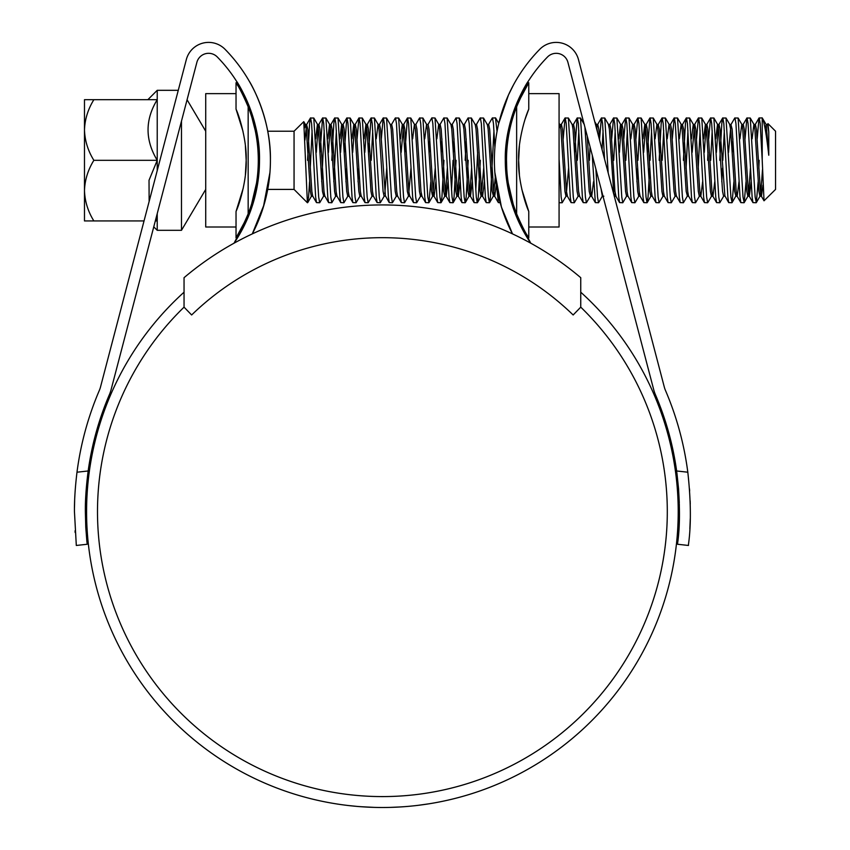 <?xml version="1.0" encoding="UTF-8"?>
<svg xmlns="http://www.w3.org/2000/svg" width="850" height="850" viewBox="0 0 850 850"><rect width="100%" height="100%" fill="white"/><g stroke="black" fill="none" stroke-linecap="round" stroke-linejoin="round"><path stroke-width="1.27" d="M580.752 277.695A306.733 306.733 0 0 0 184.046 277.695L184.046 307.147L191.643 314.978A274.008 274.008 0 0 1 573.155 314.978L580.752 307.147L580.752 277.695M93.861 99.694C87.964 109.257 84.841 119.361 84.479 130.007C84.873 140.771 87.996 150.875 93.861 160.321C87.964 169.873 84.841 179.977 84.479 190.623C84.873 201.397 87.996 211.501 93.861 220.936L84.479 220.936L84.479 99.694L157.229 99.694L157.229 170.606M178.266 90.312L157.229 90.312L157.229 99.694C144.999 119.723 144.999 139.931 157.229 160.321L149.026 180.242L149.133 201.482M181.475 121.125L181.475 230.318L205.721 189.412M205.721 175.153L205.721 185.353M205.721 139.74L205.721 144.149M187.074 99.758L205.721 131.219M294.058 131.219L294.058 189.412L307.392 202.746L303.769 121.656L294.058 131.219L267.718 131.219M767.327 124.61L767.975 123.643L775.551 131.219L775.551 189.412L764.023 200.791L762.216 160.321L762.216 117.884L759.018 118.022L757.18 138.837M767.975 123.643L768.772 131.984L768.772 155.242C766.381 133.992 764.192 121.539 762.216 117.884L766.201 124.61L765.074 128.435M324.233 193.566L323.669 196.021L319.685 202.746L318.676 197.062L313.788 118.022L310.431 118.022L309.581 123.569L307.562 160.321M312.109 130.581L310.25 168.258M319.685 202.746L316.487 202.608L315.647 197.062L311.599 123.569L310.59 117.884M762.216 160.321L760.197 123.569L759.188 117.884M758.157 181.794L756.319 202.608L755.14 197.062L750.253 118.022L746.895 118.022L745.057 138.837M756.149 202.746L752.951 202.608L752.112 197.062L748.074 123.569L747.054 117.884M746.034 181.794L744.196 202.608L743.017 197.062L738.129 118.022L734.772 118.022L730.947 124.61L728.524 152.373M744.026 202.746L740.828 202.608L739.989 197.062L735.941 123.569L734.931 117.884M732.923 138.837L732.254 152.373M733.911 181.794L732.073 202.608L730.894 197.062L726.006 118.022L722.649 118.022L721.799 123.569L719.78 160.321M724.327 130.581L722.808 160.321M731.903 202.746L728.705 202.608L727.866 197.062L723.817 123.569L722.808 117.884M728.705 202.608L725.082 196.191L723.764 196.021L719.78 202.746L718.771 197.062L713.883 118.022L710.526 118.022L708.677 138.837M712.204 130.581L710.685 160.321M719.78 202.746L716.582 202.608L715.742 197.062L711.694 123.569L710.685 117.884M707.997 152.373L707.657 160.321M712.204 193.566L711.641 196.021L707.657 202.746L706.648 197.062L701.76 118.022L698.392 118.022L696.554 138.837M700.081 130.581L698.222 168.258M707.657 202.746L704.459 202.608L703.619 197.062L699.571 123.569L698.562 117.884M699.518 196.021L695.534 202.746L694.524 197.062L689.637 118.022L686.269 118.022L685.429 123.569L683.411 160.321M687.958 130.581L686.088 168.258M695.534 202.746L692.336 202.608L691.486 197.062L687.448 123.569L686.439 117.884M687.958 193.566L687.395 196.021L683.411 202.746L682.401 197.062L677.514 118.022L674.146 118.022L672.308 138.837M683.411 202.746L680.213 202.608L679.362 197.062L675.325 123.569L674.316 117.884M675.272 196.021L671.287 202.746L670.278 197.062L665.391 118.022L662.023 118.022L661.183 123.569L659.164 160.321M663.701 130.581L662.192 160.321M671.287 202.746L668.089 202.608L667.239 197.062L663.202 123.569L662.192 117.884M663.701 193.566L663.149 196.021L659.164 202.746L658.144 197.062L653.268 118.022L649.899 118.022L647.381 152.373M651.578 130.581L650.069 160.321M659.164 202.746L655.966 202.608L655.116 197.062L651.079 123.569L650.069 117.884M649.719 168.258L648.051 197.062L647.031 202.746L646.021 197.062L641.134 118.022L637.776 118.022L635.938 138.837M639.455 130.581L637.946 160.321M647.031 202.746L643.843 202.608L642.993 197.062L638.956 123.569L637.946 117.884M639.455 193.566L638.892 196.021L634.907 202.746L633.898 197.062L629.011 118.022L625.653 118.022L623.815 138.837M627.332 130.581L625.823 160.321M634.907 202.746L631.72 202.608L630.87 197.062L626.832 123.569L625.823 117.884M628.097 196.191L626.577 196.191L622.784 202.746L621.775 197.062L616.888 118.022L613.53 118.022L611.692 138.837M615.209 130.581L613.689 160.321M622.784 202.746L619.586 202.608L618.747 197.062L614.709 123.569L613.689 117.884M608.196 172.996L604.764 118.022L601.407 118.022L599.569 138.837M603.086 130.581L602.044 149.515M604.552 159.056L602.576 123.569L601.566 117.884M590.059 146.806L589.443 160.321M603.84 196.191L602.331 196.191L598.538 202.746L595.34 202.608L592.259 155.21M587.531 137.179L587.435 138.837M590.963 193.566L590.399 196.021L586.415 202.746L585.406 197.062L580.518 118.022L577.161 118.022L574.632 152.373M578.839 130.581L577.32 160.321M586.415 202.746L583.217 202.608L582.378 197.062L578.329 123.569L577.32 117.884M578.276 196.021L574.292 202.746L573.282 197.062L568.395 118.022L565.037 118.022L563.189 138.837M574.292 202.746L571.094 202.608L570.254 197.062L566.206 123.569L565.197 117.884M568.576 168.258L566.153 196.021L562.169 202.746L561.159 197.062L559.077 158.95M509.224 132.228L508.938 127.755M507.046 147.783L506.664 140.292M497.048 131.368L495.486 117.884L492.288 118.022L488.474 124.61M493.967 130.581L490.429 197.062L489.419 202.746L488.41 197.062L483.522 118.022L480.165 118.022L476.351 124.61M494.913 147.464L493.467 123.569L492.458 117.884M489.419 202.746L486.221 202.608L485.382 197.062L481.344 123.569L480.335 117.884M477.647 152.373L475.788 190.049M480.335 160.321L478.306 197.062L477.296 202.746L476.287 197.062L471.399 118.022L468.042 118.022L464.217 124.61M477.296 202.746L474.098 202.608L473.259 197.062L469.221 123.569L468.201 117.884M466.204 138.837L465.173 160.321M468.201 160.321L466.183 197.062L465.173 202.746L464.164 197.062L459.276 118.022L455.919 118.022L452.094 124.61L451.531 127.064M465.173 202.746L461.975 202.608L461.136 197.062L457.087 123.569L456.078 117.884M454.081 138.837L453.401 152.373M456.078 160.321L454.059 197.062L453.05 202.746L452.041 197.062L447.153 118.022L443.796 118.022L439.971 124.61L439.408 127.064M453.05 202.746L449.852 202.608L449.013 197.062L444.964 123.569L443.955 117.884M441.947 138.837L441.267 152.373M443.955 160.321L441.936 197.062L440.927 202.746L439.918 197.062L435.03 118.022L431.832 117.884L428.049 124.44L426.53 124.44L424.745 138.837M440.927 202.746L437.729 202.608L436.889 197.062L432.841 123.569L431.832 117.884M429.824 138.837L429.144 152.373M430.812 181.794L428.963 202.608L427.794 197.062L422.907 118.022L419.549 118.022L415.724 124.61M428.804 202.746L425.606 202.608L424.766 197.062L420.718 123.569L419.709 117.884M421.228 193.566L420.665 196.021L416.681 202.746L415.671 197.062L410.784 118.022L407.416 118.022L404.897 152.373M416.681 202.746L413.483 202.608L412.632 197.062L408.595 123.569L407.586 117.884M410.964 168.258L408.542 196.021L404.558 202.746L403.548 197.062L398.661 118.022L395.293 118.022L391.478 124.61M404.558 202.746L401.359 202.608L400.509 197.062L396.472 123.569L395.462 117.884M396.419 196.021L392.434 202.746L391.425 197.062L386.538 118.022L383.169 118.022L381.331 138.837M392.434 202.746L389.236 202.608L388.386 197.062L384.349 123.569L383.339 117.884M389.236 202.608L385.613 196.191L384.296 196.021L380.311 202.746L379.291 197.062L374.414 118.022L371.046 118.022L368.528 152.373M372.725 130.581L371.216 160.321M380.311 202.746L377.113 202.608L376.263 197.062L372.226 123.569L371.216 117.884M372.162 196.021L368.178 202.746L367.168 197.062L362.291 118.022L358.923 118.022L357.085 138.837M368.178 202.746L364.99 202.608L364.14 197.062L360.103 123.569L359.093 117.884M360.039 196.021L356.054 202.746L355.045 197.062L350.158 118.022L346.8 118.022L344.282 152.373M356.054 202.746L352.867 202.608L352.017 197.062L347.979 123.569L346.97 117.884M347.916 196.021L343.931 202.746L342.922 197.062L338.034 118.022L334.677 118.022L333.827 123.569L331.808 160.321M336.356 130.581L333.816 181.794M343.931 202.746L340.733 202.608L339.894 197.062L335.856 123.569L334.836 117.884M336.356 193.566L335.793 196.021L331.808 202.746L330.799 197.062L325.911 118.022L322.554 118.022L320.036 152.373M324.233 130.581L321.693 181.794M331.808 202.746L328.61 202.608L327.771 197.062L323.723 123.569L322.713 117.884M759.188 160.321L758.838 168.258M722.468 168.258L721.788 181.794M637.596 168.258L636.916 181.794M598.538 202.746L597.529 197.062L595.893 169.065M562.169 202.746L559.077 202.736M509.479 195.224L508.916 186.777M502.509 210.417L500.172 202.746L498.355 202.608L496.899 188.424M453.05 160.321L451.531 190.049M358.743 168.258L358.062 181.794M346.619 168.258L345.939 181.794M309.57 181.794L308.571 197.062L307.392 202.608M768.772 131.984L767.518 124.44L765.999 124.44M763.003 185.087L761.451 196.191L760.442 191.377L756.404 129.253L755.395 124.44L754.641 127.064M751.113 181.794L749.328 196.191L748.319 191.377L744.281 129.253L743.272 124.44L742.518 127.064M738.99 181.794L737.205 196.191L736.196 191.377L732.158 129.253L730.947 124.61M724.891 196.021L720.035 129.253L719.026 124.44L718.016 129.253L716.401 152.373M714.744 181.794L712.959 196.191L711.439 196.191L710.43 191.377L706.393 129.253L705.383 124.44L703.598 138.837M716.582 202.608L712.768 196.021L711.949 191.377L707.912 129.253L706.903 124.44L705.883 129.253L704.278 152.373M702.621 181.794L700.836 196.191L699.316 196.191L698.307 191.377L694.269 129.253L693.26 124.44L691.475 138.837M704.459 202.608L700.644 196.021L699.826 191.377L695.789 129.253L694.769 124.44L693.26 124.44M698.392 118.022L694.577 124.61L692.155 152.373M692.336 202.608L688.521 196.021L687.703 191.377L683.655 129.253L682.454 124.61L686.269 118.022M680.213 202.608L676.388 196.021L675.58 191.377L671.532 129.253L670.523 124.44L669.014 124.44L667.229 138.837M668.089 202.608L664.264 196.021L663.457 191.377L659.409 129.253L658.208 124.61L662.023 118.022M655.966 202.608L652.141 196.021L651.334 191.377L647.286 129.253L646.276 124.44L645.267 129.253L643.662 152.373M643.843 202.608L640.018 196.021L639.211 191.377L635.162 129.253L634.153 124.44L633.399 127.064M631.72 202.608L627.895 196.021L627.077 191.377L623.039 129.253L622.03 124.44L621.021 129.253L619.416 152.373M615.209 193.566L614.454 196.191L615.963 196.191L614.954 191.377L610.916 129.253L609.907 124.44L609.153 127.064M599.675 140.462L598.793 129.253L597.784 124.44L597.019 127.064M593.502 181.794L591.717 196.191L590.707 191.377L587.244 136.053M568.395 118.022L572.209 124.61L573.028 129.253L577.065 191.377L578.085 196.191L579.594 196.191L578.584 191.377L574.547 129.253L573.537 124.44L572.773 127.064M566.153 196.021L567.471 196.191L566.461 191.377L562.424 129.253L561.414 124.44L560.649 127.064M508.459 184.153L508.087 188.891M496.294 184.822L494.732 196.191L493.712 191.377L489.674 129.253L488.665 124.44L487.146 124.44M484.383 181.794L482.598 196.191L481.589 191.377L477.551 129.253L476.542 124.44L475.022 124.44M472.26 181.794L470.475 196.191L469.466 191.377L465.428 129.253L464.419 124.44L462.899 124.44M460.137 181.794L458.352 196.191L457.342 191.377L453.305 129.253L452.296 124.44L450.776 124.44M448.014 181.794L446.229 196.191L445.219 191.377L441.182 129.253L440.172 124.44L438.653 124.44L436.868 138.837M435.891 181.794L434.106 196.191L433.096 191.377L429.059 129.253L428.049 124.44M414.407 124.44L415.416 129.253L419.454 191.377L420.463 196.191L421.983 196.191L420.973 191.377L416.936 129.253L415.926 124.44L414.407 124.44L412.622 138.837M413.483 202.608L409.668 196.021L408.85 191.377L404.812 129.253L403.793 124.44L402.284 124.44L400.499 138.837M407.416 118.022L403.601 124.61L401.179 152.373M401.359 202.608L397.534 196.021L396.727 191.377L392.679 129.253L391.669 124.44L390.161 124.44M385.411 196.021L380.556 129.253L379.546 124.44L378.792 127.064M377.113 202.608L373.288 196.021L372.481 191.377L368.433 129.253L367.423 124.44L366.414 129.253L364.809 152.373M364.99 202.608L361.165 196.021L360.358 191.377L356.309 129.253L355.3 124.44L354.291 129.253L352.686 152.373M352.867 202.608L349.042 196.021L348.224 191.377L344.186 129.253L343.177 124.44L342.168 129.253L340.563 152.373M340.733 202.608L336.919 196.021L336.101 191.377L332.063 129.253L331.054 124.44L330.044 129.253L328.429 152.373M328.61 202.608L324.796 196.021L323.978 191.377L319.94 129.253L318.931 124.44L317.921 129.253L316.306 152.373M316.487 202.608L312.672 196.021L311.854 191.377L307.817 129.253L306.606 124.61L304.938 140.144M768.772 155.242L766.201 124.61M762.482 169.724L760.952 191.377L759.942 196.191L758.933 191.377L754.885 129.253L753.876 124.44L752.101 138.837M750.433 168.258L748.829 191.377L747.819 196.191L746.81 191.377L742.762 129.253L741.753 124.44L739.968 138.837M732.073 202.608L735.888 196.021L734.687 191.377L730.639 129.253L729.629 124.44L731.149 124.44M723.573 196.191L722.553 191.377L718.516 129.253L717.506 124.44L715.721 138.837M687.395 196.021L686.184 191.377L682.146 129.253L681.137 124.44L679.352 138.837M676.589 196.191L675.07 196.191L674.061 191.377L670.023 129.253L669.014 124.44M664.466 196.191L662.947 196.191L661.938 191.377L657.9 129.253L656.891 124.44L655.106 138.837M652.343 196.191L650.824 196.191L649.814 191.377L645.777 129.253L644.768 124.44L642.982 138.837M640.22 196.191L638.701 196.191L637.691 191.377L633.654 129.253L632.634 124.44L630.859 138.837M626.577 196.191L625.568 191.377L621.52 129.253L620.511 124.44L618.736 138.837M613.838 194.523L609.397 129.253L608.388 124.44L609.907 124.44M602.331 196.191L601.088 188.902M597.561 132.387L596.264 124.44L597.784 124.44M590.399 196.021L589.199 191.377L584.917 127.203M565.951 196.191L564.942 191.377L560.904 129.253L559.077 122.868M507.45 176.853L507.036 182.92M495.295 177.278L493.404 196.021L492.203 191.377L488.155 129.253L487.348 124.61L483.522 118.022M483.703 168.258L481.281 196.021L477.466 202.608M482.598 196.191L481.089 196.191L480.08 191.377L476.032 129.253L475.224 124.61L471.399 118.022M471.58 168.258L469.976 191.377L468.966 196.191L467.957 191.377L463.909 129.253L463.101 124.61L459.276 118.022M459.457 168.258L457.853 191.377L456.843 196.191L455.834 191.377L451.786 129.253L450.978 124.61L447.153 118.022M447.334 168.258L445.729 191.377L444.72 196.191L443.7 191.377L439.663 129.253L438.844 124.61L435.03 118.022M435.211 168.258L432.788 196.021L428.963 202.608M434.106 196.191L432.586 196.191L431.577 191.377L427.539 129.253L426.53 124.44M408.542 196.021L407.331 191.377L403.293 129.253L402.284 124.44M397.736 196.191L396.217 196.191L395.207 191.377L391.17 129.253L390.352 124.61L386.538 118.022M386.718 168.258L384.848 193.566M384.094 196.191L383.084 191.377L379.047 129.253L378.038 124.44L376.252 138.837M373.49 196.191L371.971 196.191L370.961 191.377L366.924 129.253L365.914 124.44L364.129 138.837M361.367 196.191L359.848 196.191L358.838 191.377L354.801 129.253L353.781 124.44L352.006 138.837M349.244 196.191L347.724 196.191L346.715 191.377L342.667 129.253L341.658 124.44L339.883 138.837M337.11 196.191L335.601 196.191L334.592 191.377L330.544 129.253L329.534 124.44L327.76 138.837M323.669 196.021L322.469 191.377L318.421 129.253L317.411 124.44L315.626 138.837M312.864 196.191L311.355 196.191L310.346 191.377L306.297 129.253L305.288 124.44L304.406 128.084M157.229 213.648L157.229 230.318L181.475 230.318M155.922 218.609L157.229 220.936L155.316 220.936M93.861 160.321L157.229 160.321M93.861 220.936L144.032 220.936M236.034 227.003L205.721 227.003L205.721 93.638L236.034 93.638M236.034 109.14L236.034 82.726C239.222 87.359 243.259 95.381 248.157 106.792L248.157 213.839C243.259 225.25 239.222 233.272 236.034 237.904L236.034 211.491C240.539 201.631 246.936 177.342 246.171 160.31C246.957 143.321 240.476 118.819 236.034 109.14L243.015 131.389M245.395 145.913L246.171 160.321L245.395 174.643M256.604 189.412L255.372 189.412L253.991 195.521M253.948 195.681L252.949 199.495M252.004 117.884L255.17 130.241M248.157 213.839A146.37 146.37 0 0 0 248.157 106.792L245.097 99.578M236.034 237.904L244.97 221.329M238.074 86.084L236.034 82.726M236.034 211.491L243.281 187.999M525.056 119.308L528.774 109.14C524.259 119 517.862 143.278 518.638 160.321L519.403 145.988M525.513 117.884L528.774 109.14L525.513 117.884M528.774 93.638L559.077 93.638L559.077 227.003L528.774 227.003M506.738 168.428L506.504 160.321A146.37 146.37 0 0 0 516.641 213.839L519.711 221.053M526.734 234.547L528.774 237.904C525.576 233.282 521.539 225.25 516.641 213.839L516.641 106.792A146.37 146.37 0 0 0 506.504 160.321M516.641 106.792C521.539 95.391 525.576 87.359 528.774 82.726L528.774 109.14M519.403 174.707L518.638 160.321C517.841 177.299 524.322 201.801 528.774 211.491L528.774 237.904M528.774 82.726L519.839 99.301M512.55 118.703L512.794 117.884M528.774 211.491L521.783 189.242M580.752 307.147A284.92 284.92 0 0 1 382.404 796.588A284.92 284.92 0 0 1 184.046 307.147M259.006 172.444L249.114 214.71L234.026 243.206A147.581 147.581 0 0 0 217.26 56.95A12.123 12.123 0 0 0 196.871 62.369L111.074 389.725A35.158 35.158 0 0 1 109.384 394.655A297.043 297.043 0 0 0 88.166 470.974C86.147 486.731 85.213 500.289 85.361 511.668L87.157 544.266L76.309 545.466L74.449 511.679C74.332 500.438 75.172 487.284 76.989 472.207L76.978 472.292M85.361 511.158L85.393 507.673M85.436 504.996L85.446 504.454M85.51 502.339L88.166 470.974L76.989 472.207A307.955 307.955 0 0 1 99.354 390.362A24.246 24.246 0 0 0 100.523 386.952L186.32 59.596A23.035 23.035 0 0 1 225.048 49.3A158.493 158.493 0 0 1 252.301 233.888L264.169 204.372M75.044 530.814L75.151 532.514M687.809 472.207C693.536 523.951 687.682 546.072 688.489 545.466L677.641 544.266C676.802 544.818 682.805 522.867 676.632 470.974L687.809 472.207A307.955 307.955 0 0 0 665.444 390.362A24.246 24.246 0 0 1 664.275 386.952L578.478 59.596A23.035 23.035 0 0 0 539.761 49.3A158.493 158.493 0 0 0 512.497 233.888L501.426 207.028L494.849 172.444M509.586 228.055L512.497 233.888M676.632 470.974A297.043 297.043 0 0 0 655.414 394.655A35.158 35.158 0 0 1 653.724 389.725L567.928 62.369A12.123 12.123 0 0 0 547.549 56.95A147.581 147.581 0 0 0 505.293 160.321C504.39 117.172 527.988 81.175 528.094 81.504C528.041 81.143 504.39 117.034 505.293 160.321A147.581 147.581 0 0 0 530.772 243.206L515.663 214.657L505.793 172.444M528.094 81.504L524.397 87.699M524.099 88.23L518.394 99.524M511.392 118.331L510.266 122.326L511.137 123.813M580.752 292.198A295.832 295.832 0 0 1 382.404 807.5A295.832 295.832 0 0 1 184.046 292.198M357.68 806.469L347.979 805.492M348.001 805.492L350.625 805.789M340.638 804.536L336.834 803.972M364.565 806.958L360.878 806.714M360.124 806.661L357.839 806.48M425.871 804.291L429.632 803.707M394.612 807.245L401.317 806.894M429.271 803.76L418.072 805.343M404.749 806.65L398.65 807.054M403.272 806.767L394.984 807.234M400.828 806.926L390.681 807.383M367.476 807.128L357.563 806.459M252.705 116.036L247.945 103.073M246.436 99.609L244.152 94.786M240.614 88.081L237.681 83.077M259.505 160.321C260.408 117.172 236.81 81.175 236.704 81.504C236.757 81.143 260.408 117.034 259.505 160.321M234.026 243.206L248.381 216.516M512.794 202.746L511.53 202.746L516.237 216.07M514.484 83.066L513.517 84.83M513.453 84.947L508.47 94.988M508.459 95.03L498.748 123.377L495.646 118.022M269.949 172.444L263.383 207.007L252.301 233.888M250.325 83.077L249.433 81.504M270.417 160.321C271.224 117.332 249.422 81.069 249.433 81.504C249.379 81.058 271.214 117.172 270.417 160.321M74.927 494.466L74.789 497.186M74.641 500.671L74.481 507.482M86.944 542.258L85.786 527.531M85.765 527.096L85.361 511.679M676.951 473.322L678.544 488.591M678.566 488.909L679.299 502.679M679.352 504.677L678.056 540.26M689.871 528.817L690.274 518.67M690.253 504.018L690.157 500.777M689.658 490.96L689.594 490.131M689.573 489.802L689.509 488.899M374.765 807.404L360.081 806.661M381.172 807.5L384.837 807.489M255.372 131.219L256.604 131.219M267.718 189.412L294.058 189.412M761.451 196.191L759.942 196.191M755.395 124.44L753.876 124.44M749.328 196.191L747.819 196.191M743.272 124.44L741.753 124.44M737.205 196.191L735.696 196.191M719.026 124.44L717.506 124.44M706.903 124.44L705.383 124.44M688.713 196.191L687.193 196.191M682.646 124.44L681.137 124.44M658.399 124.44L656.891 124.44M646.276 124.44L644.768 124.44M634.153 124.44L632.634 124.44M622.03 124.44L620.511 124.44M591.717 196.191L590.208 196.191M573.537 124.44L572.018 124.44M561.414 124.44L559.895 124.44M494.732 196.191L493.212 196.191M470.475 196.191L468.966 196.191M458.352 196.191L456.843 196.191M446.229 196.191L444.72 196.191M409.859 196.191L408.34 196.191M379.546 124.44L378.038 124.44M367.423 124.44L365.914 124.44M355.3 124.44L353.781 124.44M343.177 124.44L341.658 124.44M331.054 124.44L329.534 124.44M324.987 196.191L323.478 196.191M318.931 124.44L317.411 124.44M306.808 124.44L305.288 124.44M760.134 196.021L756.319 202.608M754.077 124.61L750.253 118.022M748.011 196.021L744.196 202.608M741.954 124.61L738.129 118.022M729.821 124.61L726.006 118.022M717.697 124.61L713.883 118.022M705.574 124.61L701.76 118.022M693.451 124.61L689.637 118.022M681.328 124.61L677.514 118.022M669.205 124.61L665.391 118.022M657.082 124.61L653.268 118.022M651.015 196.021L647.201 202.608M644.959 124.61L641.134 118.022M632.836 124.61L629.011 118.022M620.713 124.61L616.888 118.022M608.589 124.61L604.764 118.022M596.466 124.61L594.745 121.656M584.332 124.61L580.518 118.022M493.404 196.021L489.589 202.608M469.158 196.021L465.343 202.608M457.034 196.021L453.22 202.608M444.911 196.021L441.097 202.608M426.721 124.61L422.907 118.022M414.598 124.61L410.784 118.022M402.475 124.61L398.661 118.022M378.229 124.61L374.414 118.022M366.106 124.61L362.291 118.022M353.983 124.61L350.158 118.022M341.859 124.61L338.034 118.022M329.736 124.61L325.911 118.022M317.613 124.61L313.788 118.022M311.546 196.021L307.732 202.608M305.479 124.61L303.769 121.656M759.018 118.022L755.204 124.61M752.951 202.608L749.137 196.021M746.895 118.022L743.07 124.61M740.828 202.608L737.014 196.021M722.649 118.022L718.824 124.61M710.526 118.022L706.701 124.61M674.146 118.022L670.331 124.61M649.899 118.022L646.085 124.61M637.776 118.022L633.962 124.61M625.653 118.022L621.839 124.61M619.586 202.608L615.772 196.021M613.53 118.022L609.716 124.61M601.407 118.022L597.582 124.61M595.34 202.608L591.526 196.021M583.217 202.608L579.403 196.021M577.161 118.022L573.336 124.61M571.094 202.608L567.279 196.021M565.037 118.022L561.213 124.61M498.355 202.608L494.53 196.021M486.221 202.608L482.407 196.021M474.098 202.608L470.284 196.021M461.975 202.608L458.161 196.021M449.852 202.608L446.038 196.021M437.729 202.608L433.914 196.021M425.606 202.608L421.791 196.021M383.169 118.022L379.355 124.61M371.046 118.022L367.232 124.61M358.923 118.022L355.109 124.61M346.8 118.022L342.986 124.61M334.677 118.022L330.862 124.61M322.554 118.022L318.729 124.61M310.431 118.022L306.606 124.61M761.26 196.021L764.023 200.791M153.765 226.854L157.229 230.318M147.847 99.694L157.229 90.312"/></g></svg>

